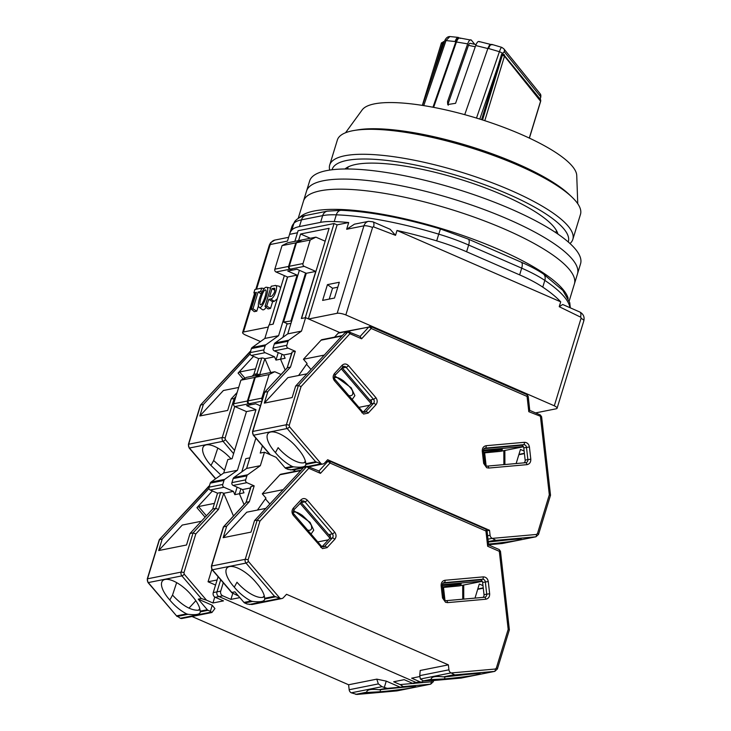 <?xml version="1.0" encoding="UTF-8"?>
<svg xmlns="http://www.w3.org/2000/svg" width="731" height="731" viewBox="0 0 731 731"><rect width="100%" height="100%" fill="white"/><g stroke="black" fill="none" stroke-linecap="round" stroke-linejoin="round"><path stroke-width="1.1" d="M308.656 318.99L337.183 313.288A7.264 1.809 17 0 1 345.836 314.924L554.308 405.806A7.264 1.809 17 0 1 557.086 408.254A7.264 1.809 17 0 1 556.227 408.784L535.576 412.905M308.372 318.862L337.11 224.856L334.067 223.531L305.266 317.729L301.537 318.478L329.105 228.31L300.596 234.002L310.355 238.26M287.813 323.924L283.555 322.06L291.724 320.882M287.466 276.967L273.038 324.162L269.3 324.911L284.368 275.624M260.483 341.56L245.388 334.972A7.264 1.809 17 0 1 242.61 332.532A7.264 1.809 17 0 1 243.469 332.002L268.332 327.04M560.714 301.848L397.015 230.484A145.277 36.13 17 0 1 436.681 240.874A72.643 18.065 17 0 1 466.597 251.766L519.64 274.883A72.643 18.065 17 0 1 542.767 287.128A145.277 36.13 17 0 1 560.714 301.848L559.233 306.7L580.569 317.126A0.959 0.841 -101.3 0 1 581.044 318.341L554.308 405.806M345.836 314.924L372.572 227.451A0.959 0.841 -101.3 0 1 373.596 226.893L395.535 235.336L397.015 230.484M339.312 282.257L327.442 284.633L322.618 300.404L334.496 298.038L339.312 282.257M337.11 224.856L348.705 222.544L346.649 229.269L363.928 225.824L337.183 313.288M305.567 273.001L291.02 320.571M299.801 270.488L299.29 270.589L283.555 322.06M298.577 240.609L300.596 234.002M270.534 308.418L266.724 306.088L265.024 306.426L268.012 308.921L270.534 308.418L272.59 301.684L274.216 301.364L277.314 298.705M280.603 287.95L279.379 286.25L275.404 285.483L271.192 286.241L265.024 306.426M259.185 307.294C262.438 310.392 270.799 287.466 266.504 287.246L266.102 287.256C262.447 287.384 256.078 305.832 259.185 307.294L262.456 309.679C263.398 310.236 264.631 309.478 266.175 307.385M270.634 288.06L266.504 287.246M255.786 294.447L253.876 292.857L254.909 289.494L261.698 288.133L260.665 291.495L258.116 292.007L252.981 308.829L251.281 309.167L254.269 311.662L256.791 311.159L258.491 305.613M256.572 289.156L270.214 244.529L287.484 241.084L289.549 234.349L297.471 232.769M580.569 317.126A7.264 3.006 -66.3 0 0 579.802 312.009L562.696 304.498L559.233 306.7M395.535 235.336L390.153 229.278L372.892 221.813A7.264 2.897 113.4 0 1 373.596 226.893M327.442 284.633L332.541 288.252L329.224 299.089M332.541 288.252L337.804 287.201M372.572 227.451A7.264 1.809 -163 0 0 363.928 225.824A7.264 6.387 -101.3 0 1 368.588 221.347L354.453 224.17L346.649 229.269M334.067 223.531L298.102 230.713L294.849 241.358M289.549 234.349A145.277 36.13 17 0 1 289.714 233.719A145.277 36.13 17 0 1 291.852 230.027A72.643 18.065 17 0 1 299.408 226.583L320.598 222.352A72.643 18.065 17 0 1 334.231 221.566A145.277 36.13 17 0 1 348.705 222.544M274.216 301.364L270.817 298.952C274.628 298.577 278.995 284.295 274.929 285.492M270.817 298.952L268.78 299.354L272.59 301.684M268.78 299.354L266.724 306.088M261.698 288.133L264.32 288.553M260.665 291.495L261.926 292.272M258.116 292.007L261.168 293.871M252.981 308.829L256.791 311.159M251.281 309.167L256.426 292.345L253.876 292.857M274.856 288.718L274.107 288.188C275.468 290.435 274.646 293.131 271.64 296.256L269.602 296.667L272.069 288.59L274.564 288.27M265.28 289.942L265.655 290.015C267.692 290.92 262.603 305.649 260.565 304.754C258.207 304.8 262.932 289.969 265.28 289.942L265.901 290.39M272.069 288.59L274.911 290.326M492.402 44.792C491.223 43.714 489.944 44.956 488.573 48.52L499.41 51.7C500.634 48.164 501.484 46.821 501.959 47.652M458.218 37.391L449.857 36.55L446.011 40.57L455.066 41.539C456.427 37.975 457.707 36.733 458.894 37.811L459.059 38.012M458.218 37.4L458.894 37.811M433.629 107.366L456.436 42.005L467.657 43.86L447.536 101.627L447.719 104.542L455.577 103.309L475.698 45.532L487.86 48.548C489.158 45.112 490.318 43.869 491.333 44.847M478.878 41.475L490.912 44.49M487.86 48.548L464.724 114.666M476.493 118.075L499.41 51.7A3.628 1.206 -161 0 1 502.325 53.518L504.28 51.718L540.712 96.794L540.063 99.023M540.236 99.233L540.712 96.794A3.628 3.299 -38.9 0 0 540.191 93.815L503.76 48.739L501.768 47.36M422.481 105.41L444.603 41.027A3.628 1.206 19 0 1 446.011 40.57L423.752 105.62M460.503 38.423C459.159 37.363 457.798 38.56 456.436 42.005A1.453 0.503 -160.7 0 0 455.687 42.179A1.453 0.503 -160.7 0 0 455.724 42.38M479.792 119.089L497.637 67.151L481.583 119.656M502.334 53.939A1.818 0.603 101.8 0 0 502.206 53.847A1.818 0.603 101.8 0 0 502.188 53.847A1.818 0.603 101.8 0 0 501.347 55.035L502.352 55.245L482.561 119.966M503.76 48.739A3.628 3.299 141.1 0 1 504.28 51.718M474.711 44.28L471.394 40.178C470.234 39.163 468.991 40.397 467.657 43.86M497.637 67.151L501.347 55.035M442.027 48.538L443.708 43.019A1.818 0.603 -78.2 0 1 444.293 41.923M432.962 107.238L455.687 42.179C456.747 39.191 458.099 37.793 459.744 37.994L471.394 40.178M476.073 44.564L470.042 43.303A3.628 1.215 101.8 0 0 468.47 45.34L448.35 103.108A4.359 3.829 -28.8 0 0 448.231 105.227M479.445 41.85C478.284 40.835 477.041 42.069 475.698 45.532M299.5 217.6A141.65 35.225 17 0 1 498.926 249.527A141.65 35.225 17 0 1 568.161 298.349M298.211 218.341L303.475 201.135A141.65 35.225 17 0 1 505.103 229.342A141.65 35.225 17 0 1 574.392 283.966L577.481 273.869A141.65 35.225 17 0 0 508.191 219.254A141.65 35.225 17 0 0 306.563 191.047A141.65 35.225 17 0 1 508.191 219.254A141.65 35.225 17 0 1 577.481 273.869L580.56 263.781A141.65 35.225 17 0 0 511.271 209.157A141.65 35.225 17 0 0 309.642 180.95L303.475 201.135A141.65 35.225 17 0 1 505.103 229.342A141.65 35.225 17 0 1 574.392 283.966L569.211 300.898M557.936 234.084A112.592 27.997 -163 0 0 458.438 178.766A112.592 27.997 -163 0 0 345.014 168.989M332.066 169.756A123.493 30.711 17 0 1 507.935 194.026A123.493 30.711 17 0 1 568.234 241.961M347.801 168.989A108.965 27.102 17 0 1 348.102 166.96A108.965 27.102 17 0 1 348.111 166.942L347.49 168.98M555.889 232.696L556.501 230.676A108.965 27.102 17 0 1 556.501 230.676A108.965 27.102 17 0 1 555.624 232.522M329.727 170.076A127.121 31.616 17 0 1 329.708 165.014A127.121 31.616 17 0 1 510.658 190.325A127.121 31.616 17 0 1 572.839 239.348A127.121 31.616 17 0 1 569.997 243.533M329.708 165.014L337.347 140.041A127.121 31.616 17 0 1 354.133 130.474A127.121 31.616 17 0 1 468.151 146.977A127.121 31.616 17 0 1 571.907 197.05A127.121 31.616 17 0 1 580.478 214.375L572.839 239.348M354.133 130.474L357.724 129.871A123.493 30.711 17 0 1 468.48 145.898A123.493 30.711 17 0 1 569.266 194.547L571.907 197.05M345.544 132.75L362.183 109.897A112.592 27.997 17 0 1 476.95 118.212A112.592 27.997 17 0 1 576.741 175.495L577.755 203.748M488.317 541.872L495.929 540.355L492.228 538.327A3.628 3.189 -101.3 0 1 490.072 535.247L489.514 530.286L327.662 459.726L324.555 463.089A3.628 3.189 -101.3 0 1 321.238 463.783L315.637 461.754L287.164 428.503A3.628 3.189 -101.3 0 1 286.378 424.738A2.175 0.539 -163 0 1 289.22 425.332L289.54 426.831L321.137 463.737M492.338 538.372L536.417 534.462L537.468 533.557A2.175 0.539 17 0 1 538.537 534.398L550.516 495.207L541.607 416.725L528.796 411.681L527.069 396.44A2.175 0.886 -66.4 0 0 526.923 394.649L528.221 396.394L527.069 396.44L371.156 328.466L361.607 338.791L349.948 333.711L301.071 386.562L298.376 385.511L295.653 386.05L292.135 397.563L264.311 403.119L287.877 377.635L306.965 373.824M360.365 336.516L348.495 331.773A2.175 1.919 78.7 0 1 349.546 331.892A2.175 0.886 113.6 0 1 349.793 331.911A2.175 0.886 113.6 0 1 349.948 333.711A2.175 0.877 -137.2 0 0 347.554 332.313L298.376 385.511L286.378 424.738L252.789 431.445A3.628 3.189 78.7 0 0 253.566 435.21L270.333 454.783M361.607 338.791L360.063 336.479M334.551 337.137L338.225 333.162L368.762 327.068A2.175 1.919 78.7 0 1 370.754 326.647A2.175 0.886 113.6 0 1 371.01 326.675A2.175 0.886 113.6 0 1 371.156 328.466A2.175 0.877 -137.2 0 0 368.762 327.068L360.127 336.415M528.796 411.681L529.536 410.365M528.221 396.394L529.747 410.365M537.468 533.557L549.319 494.786L550.269 495.326M489.514 530.286L487.047 530.77M524.036 462.842A2.906 2.558 78.7 0 0 525.16 460.137L527.873 459.589A2.906 2.558 -101.3 0 1 525.744 462.696A2.175 1.033 -95.1 0 0 525.653 462.705L487.54 466.086M529.418 446.961L530.807 459.223C530.87 462.294 529.573 464.112 526.914 464.66L488.692 468.059L486.682 467.721L483.666 463.408L482.268 451.146C482.204 448.076 483.502 446.257 486.161 445.7L524.383 442.31C527.106 442.383 528.787 443.936 529.418 446.961L523.771 447.875L525.16 460.137M523.771 447.875A2.906 2.558 78.7 0 0 520.892 445.216L523.606 444.676A2.906 2.558 -101.3 0 1 526.484 447.335L527.873 459.589L530.807 459.223M484.233 448.587L521.605 445.27M342.528 367.154A2.906 2.558 -101.3 0 1 343.369 367.83L346.092 367.282A2.175 0.557 -40.6 0 0 348.459 365.619L375.862 397.618C377.598 400.085 377.607 402.47 375.898 404.773L368.223 413.079L363.581 414.057L334.46 380.76C332.724 378.292 332.715 375.908 334.423 373.605L342.099 365.299C344.21 363.471 346.33 363.572 348.459 365.619M375.898 404.773A2.175 0.877 -137.2 0 0 373.514 403.375L370.791 403.914L363.197 412.138M370.791 403.914A2.906 2.558 78.7 0 0 370.772 399.83L373.486 399.29A2.906 2.558 -101.3 0 1 373.514 403.375L365.829 411.681A2.906 2.558 -101.3 0 1 364.577 412.394L362.503 411.544L335.1 379.544C334.113 378.676 334.076 377.26 335.008 375.286L343.716 366.386A2.906 2.558 -101.3 0 1 346.092 367.282L373.486 399.29A2.175 0.557 139.4 0 0 375.862 397.618M310.995 369.457L306.563 364.276M371.531 402.105L342.053 367.675M298.586 375.496L307.102 363.517L303.447 359.25L324.281 355.092M262.429 445.864L260.227 453.074L264.467 452.233L276.035 457.277L285.099 467.858A2.175 1.919 78.7 0 0 285.839 468.407L288.169 469.43L293.149 469.942L303.237 467.922M316.825 462.22L305.869 464.404C305.722 466.935 301.638 467.758 293.624 466.853L292.199 466.433C286.451 463.463 281.152 459.196 276.3 453.64L275.432 452.599A23.611 9.485 42.8 0 1 268.213 433.328A23.611 9.485 42.8 0 1 297.453 448.204L298.358 449.236C303.036 454.81 305.521 459.635 305.814 463.719L305.814 465.071M278.246 352.598L275.962 360.091L280.54 359.177L282.047 354.252L280.54 359.177L285.191 370.005L280.54 359.177L285.117 358.263L283.71 354.974L274.28 350.862L288.023 348.12L295.324 351.3L290.499 367.09L267.829 391.606L264.311 403.119M267.829 391.606L264.777 392.209L252.789 431.445A2.175 0.539 17 0 0 252.524 431.601L264.558 392.319L287.447 367.702L290.499 367.09M295.653 386.05L344.84 332.852L347.554 332.313A2.175 1.919 78.7 0 1 348.495 331.773L345.781 332.313A2.175 1.919 78.7 0 0 344.84 332.852M339.696 332.523L305.613 317.665L301.364 318.506L315.765 271.411L304.206 266.367A2.175 1.919 -101.3 0 1 303 263.553L310.2 240.006L296.457 242.747L289.257 266.294A2.175 1.919 78.7 0 0 290.463 269.109L292.683 270.077L296.923 269.227L306.271 273.303L287.749 333.866L301.492 331.116L288.782 340.217A2.175 1.919 -101.3 0 0 288.051 341.267L286.817 345.306L273.074 348.047A2.175 1.919 78.7 0 0 274.28 350.862M488.564 544.074A23.611 1.069 173.5 0 0 521.532 539.35A23.611 1.069 173.5 0 0 507.835 539.926L488.335 542.027M483.63 452.955L500.37 451.356L523.433 446.751M483.447 450.113L523.222 446.586M503.878 464.633L503.842 450.661M486.097 465.674L484.644 452.864M341.149 368.652L371.056 403.585M303.447 359.25L321.083 340.18A2.175 1.919 -101.3 0 1 322.024 339.641L342.309 335.593M275.432 452.599L278.136 447.655A23.611 9.485 -137.2 0 0 304.005 462.787L305.631 462.175M526.923 394.649L371.01 326.675L339.175 332.632A2.175 1.919 78.7 0 0 338.225 333.162M305.613 317.665L301.492 331.116M288.023 348.12A2.175 1.919 -101.3 0 1 286.817 345.306M516.141 463.545L520.454 449.446L524.127 451.054M504.856 450.46L504.902 464.541M287.749 333.866L275.039 342.958A2.175 1.919 78.7 0 0 274.308 344.009L273.074 348.047M296.457 242.747L302.159 239.896L315.902 237.155L325.167 241.193M315.902 237.155L310.2 240.006M283.71 354.974L291.605 353.402M483.401 450.954L500.287 449.273L502.206 449.876L483.557 452.352M358.921 407.368L369.575 405.239M334.661 375.78L351.191 387.795L354.891 395.626L352.178 399.491M315.765 271.411L306.271 273.303M295.324 351.3L292.272 351.913A2.175 0.539 -163 0 0 292.007 352.068L287.192 367.848M292.272 351.913L287.173 367.903M334.359 378.018A12.317 4.943 42.8 0 1 336.991 377.543C338.042 377.543 340.198 378.621 343.442 380.787C349.866 386.626 352.945 390.381 352.68 392.054A12.317 4.943 42.8 0 1 350.907 395.654A12.317 4.943 42.8 0 1 348.824 395.581M215.563 478.832L189.137 447.966L188.397 444.402L200.431 405.12L249.828 351.821A2.175 0.877 -137.2 0 0 249.6 351.94A2.175 0.877 -137.2 0 0 249.499 352.178M255.558 368.808L239.649 371.988L244.949 378.165M273.202 324.135L268.962 324.975L264.85 338.435L278.593 335.693L297.106 275.139L287.758 271.064L291.998 270.214L289.787 269.246A2.175 1.919 -101.3 0 1 288.581 266.431L295.781 242.884L282.038 245.625L274.838 269.182A2.175 1.919 78.7 0 0 276.044 271.996L287.603 277.031L273.202 324.135M282.915 337.32L286.963 324.089L290.984 323.285M188.397 444.402A2.175 0.539 17 0 1 188.653 444.247L200.65 405.02L203.364 404.471L250.13 353.886M203.364 404.471L199.837 415.985L227.67 410.429L231.188 398.916L235.3 398.477M231.106 458.894A23.611 9.485 -137.2 0 0 203.748 446.202A23.611 9.485 -137.2 0 0 210.957 465.464L220.899 475.013M253.529 356.372L238.068 373.093L243.176 379.051M238.671 387.457L223.403 390.5L199.837 415.985M239.649 371.988L238.068 373.093M252.158 376.227L253.849 374.409L258.673 358.619L251.373 355.44L265.115 352.689A2.175 1.919 -101.3 0 1 263.909 349.875L265.143 345.845A2.175 1.919 -101.3 0 1 265.883 344.785L278.593 335.693M265.883 344.785L252.14 347.536A2.175 1.919 78.7 0 0 251.4 348.586L250.166 352.625A2.175 1.919 78.7 0 0 251.373 355.44M252.14 347.536L264.85 338.435M231.188 398.916L237.136 392.483M295.781 242.884L301.474 240.033L287.731 242.774L282.038 245.625M265.115 352.689L274.545 356.801L275.962 360.091M210.957 465.464L213.662 460.521L224.527 470.316M217.792 448.076L213.662 460.521M270.79 372.508L264.878 358.738L274.545 356.801M259.642 374.738L264.878 358.738M264.576 358.601A2.175 0.539 -163 0 0 261.735 358.007L258.673 358.619M253.849 374.409L256.901 373.797L261.735 358.007M297.106 275.139L287.603 277.031M259.606 374.857L256.901 373.797L255.22 375.624M451.201 672.949L495.271 669.029A2.175 1.033 84.9 0 1 494.503 671.396L460.905 678.103L424.245 681.018L431.354 679.602L444.676 678.889A23.611 1.069 173.5 0 0 468.452 676.212A23.611 1.069 173.5 0 0 480.386 673.918A23.611 1.069 173.5 0 0 466.698 674.494L444.96 676.888L454.783 674.923L451.091 672.895A3.628 3.189 -101.3 0 1 448.935 669.815L448.368 664.854L286.525 594.294L283.409 597.656A3.628 3.189 -101.3 0 1 280.101 598.351L274.49 596.322L246.018 563.071A3.628 3.189 -101.3 0 1 245.241 559.306A2.175 0.539 -163 0 1 248.083 559.9L248.394 561.408L279.991 598.305M495.271 669.029L496.331 668.125A2.175 0.539 17 0 1 497.391 668.966L509.37 629.775L500.47 551.293L499.319 551.338L487.659 546.249L485.932 531.008A2.175 0.886 -66.4 0 0 485.777 529.217L487.074 530.962L485.932 531.008L330.01 463.034L320.47 473.359L308.802 468.279L259.934 521.13L257.23 520.079L254.516 520.618L250.998 532.131L223.174 537.687L246.731 512.203L265.819 508.392M319.219 471.084L307.358 466.341A2.175 1.919 78.7 0 1 308.4 466.46A2.175 0.886 113.6 0 1 308.656 466.479A2.175 0.886 113.6 0 1 308.802 468.279A2.175 0.877 -137.2 0 0 306.417 466.881L257.23 520.079L245.241 559.306L211.643 566.013A3.628 3.189 78.7 0 0 212.429 569.778L231.846 592.448L234.898 591.845L243.953 602.426A2.175 1.919 78.7 0 0 244.693 602.974L247.032 603.998L252.012 604.51L281.837 598.552M320.47 473.359L318.926 471.047M325.505 462.065L327.625 461.636A2.175 1.919 78.7 0 1 329.608 461.215A2.175 0.886 113.6 0 1 329.864 461.243A2.175 0.886 113.6 0 1 330.01 463.034A2.175 0.877 -137.2 0 0 327.625 461.636L318.981 470.983M487.659 546.249L488.399 544.933M487.074 530.962L488.61 544.933M496.331 668.125L508.182 629.354L509.132 629.894M419.713 676.568L411.654 678.176L419.868 681.758A3.628 3.189 78.7 0 0 421.604 681.95L417.876 682.699A3.628 3.189 -101.3 0 1 416.131 682.498L218.998 596.56L222.727 595.811L230.941 599.393L239.841 597.62M433.83 680.506L432.469 680.287M448.368 664.854L420.206 670.473L419.74 675.645L420.38 679.026L423.386 680.881A2.175 1.919 -101.3 0 0 424.245 681.018M238.434 595.975L231.791 592.704L212.127 569.732L211.387 566.169A2.175 0.539 17 0 1 211.643 566.013L223.64 526.786L246.301 502.27L249.353 501.658L226.692 526.174L223.174 537.687M482.899 597.41A2.906 2.558 78.7 0 0 484.023 594.705L486.736 594.157A2.906 2.558 -101.3 0 1 484.598 597.264M488.271 581.529L489.66 593.791C489.733 596.861 488.436 598.68 485.777 599.228L447.555 602.627L445.544 602.289L442.52 597.976L441.131 585.714C441.067 582.644 442.356 580.825 445.015 580.268L483.237 576.878C485.969 576.96 487.65 578.504 488.271 581.529L482.624 582.443L484.023 594.705M482.624 582.443A2.906 2.558 78.7 0 0 479.755 579.784L482.469 579.244A2.906 2.558 -101.3 0 1 485.338 581.903L486.736 594.157L489.66 593.791M443.087 583.155L480.468 579.838M301.382 501.722A2.906 2.558 -101.3 0 1 302.232 502.398L304.946 501.859A2.175 0.557 -40.6 0 0 307.322 500.187L334.725 532.186C336.452 534.653 336.47 537.038 334.752 539.341L327.077 547.647L322.444 548.625L293.323 515.328C291.587 512.86 291.578 510.476 293.286 508.173L300.962 499.867C303.073 498.039 305.192 498.14 307.322 500.187M334.752 539.341A2.175 0.877 -137.2 0 0 332.367 537.943L329.654 538.482L322.051 546.706M329.654 538.482A2.906 2.558 78.7 0 0 329.635 534.398L332.349 533.858A2.906 2.558 -101.3 0 1 332.367 537.943L324.692 546.249A2.906 2.558 -101.3 0 1 323.431 546.962L321.357 546.112L293.953 514.112C292.967 513.244 292.939 511.828 293.862 509.854L302.57 500.954A2.906 2.558 -101.3 0 1 304.946 501.859L332.349 533.858A2.175 0.557 139.4 0 0 334.725 532.186M269.858 504.024L265.417 498.844M330.394 536.673L300.907 502.243M257.44 510.064L265.956 498.085L262.301 493.818L283.144 489.66M275.678 596.788L264.732 598.972C264.585 601.503 260.501 602.326 252.487 601.421L251.062 601.001C245.314 598.031 240.015 593.764 235.163 588.208L234.295 587.167A23.611 9.485 42.8 0 1 227.076 567.896A23.611 9.485 42.8 0 1 256.307 582.771L257.221 583.804C261.899 589.378 264.384 594.202 264.677 598.287L264.668 599.639M226.692 526.174L223.366 526.987L211.387 566.169M254.516 520.618L303.703 467.42L306.417 466.881A2.175 1.919 78.7 0 1 307.358 466.341L304.644 466.881A2.175 1.919 78.7 0 0 303.703 467.42M293.414 471.705L295.479 469.476M230.941 599.393L232.778 593.389M222.727 595.811A3.628 3.189 -101.3 0 1 220.716 591.123L216.979 591.863L220.689 579.738L216.979 591.863A3.628 3.189 78.7 0 0 218.998 596.56L416.131 682.498L412.403 683.247A3.628 3.189 78.7 0 0 414.139 683.439L417.876 682.699A3.628 3.189 -101.3 0 1 416.131 682.498L419.868 681.758M244.053 504.573L239.393 493.745L240.901 488.82L239.393 493.745L244.053 504.573M421.604 681.95A3.628 3.189 78.7 0 0 423.35 680.863M442.483 587.523L459.223 585.924L482.286 581.319M442.31 584.681L482.085 581.154M462.741 599.201L462.696 585.229M444.96 600.242L443.507 587.432M300.002 503.22L329.919 538.153M262.301 493.818L279.936 474.748A2.175 1.919 -101.3 0 1 280.878 474.209L301.172 470.161M234.295 587.167L236.99 582.223A23.611 9.485 -137.2 0 0 262.868 597.355L264.494 596.743M264.467 452.233L260.355 465.684L247.645 474.784A2.175 1.919 -101.3 0 0 246.904 475.835L245.671 479.874L231.928 482.615A2.175 1.919 78.7 0 0 233.134 485.43L246.877 482.688A2.175 1.919 -101.3 0 1 245.671 479.874M246.877 482.688L254.178 485.868L249.353 501.658M474.995 598.113L479.308 584.014L482.99 585.622M463.719 585.028L463.756 599.109M255.859 438.189L246.612 468.434L233.902 477.526A2.175 1.919 78.7 0 0 233.162 478.577L231.928 482.615M255.311 377.315L261.013 374.464L274.755 371.723L269.054 374.574L255.311 377.315L248.111 400.871A2.175 1.919 78.7 0 0 249.326 403.676L251.537 404.645L255.777 403.804L260.41 405.815M237.109 487.166L234.815 494.659L243.98 492.831L242.573 489.542L233.134 485.43M274.755 371.723L281.06 374.473M262.146 400.14A2.175 1.919 -101.3 0 1 261.853 398.121L269.054 374.574M431.354 679.602L431.171 679.318C431.226 676.751 435.31 675.937 443.415 676.879L444.96 676.888M423.386 680.881L431.171 679.318L431.226 678.66M444.676 678.889L444.868 676.897M220.716 591.123L223.275 582.753M242.573 489.542L250.468 487.97M461.106 583.749L442.264 585.531L459.15 583.841L461.069 584.444L442.419 586.92M317.775 541.936L328.429 539.807M293.515 510.348L310.054 522.363L313.745 530.194L311.031 534.059M246.612 468.434L260.355 465.684M254.178 485.868L251.126 486.48A2.175 0.539 -163 0 0 250.87 486.636L246.045 502.416M251.126 486.48L246.027 502.471M295.845 512.111C296.905 512.111 299.052 513.189 302.296 515.355C308.729 521.194 311.808 524.959 311.534 526.622A12.317 4.943 42.8 0 1 309.761 530.222A12.317 4.943 42.8 0 1 307.687 530.149M293.222 512.586A12.317 4.943 42.8 0 1 295.854 512.111M413.033 683.439L400.14 684.591L403.293 686.61L400.232 687.213L386.251 681.118L376.776 679.145L378.356 683.905L349.171 689.735A3.628 3.189 78.7 0 0 351.328 692.814L356.911 694.45L396.723 690.914A2.175 1.033 -95.1 0 0 396.778 690.905L357.057 694.432L366.88 692.476L366.761 691.526M349.171 689.735L348.605 684.764L191.988 616.489M198.247 599.155L207.312 609.736L200.203 611.153C199.919 607.095 197.434 602.262 192.746 596.679L191.833 595.637A23.611 9.485 -137.2 0 0 162.602 580.77A23.611 9.485 -137.2 0 0 169.82 600.032L170.689 601.083C175.522 606.62 180.822 610.888 186.588 613.876L176.765 615.831L180.338 618.271A3.628 3.189 78.7 0 0 182.074 618.472L211.908 612.514L210.382 611.308L212.237 605.259L198.247 599.155L201.299 598.552L206.48 600.16L184.258 574.21A2.175 0.557 139.4 0 1 181.891 575.873L201.299 598.552M147.991 582.534A2.175 0.557 -40.6 0 0 148.292 582.58L177.057 616.48L147.991 582.534L147.251 578.97L159.285 539.688L208.691 486.389A2.175 0.877 -137.2 0 0 208.454 486.508A2.175 0.877 -137.2 0 0 208.353 486.745M412.403 683.247L404.188 679.666L393.671 681.767L400.14 684.591M214.777 597.035L212.959 602.984L223.476 600.882L215.261 597.3A3.628 3.189 -101.3 0 1 213.251 592.613L218.112 576.713M212.959 602.984L206.48 600.16M211.908 612.514L214.923 608.585L212.237 605.259M376.776 679.145L348.605 684.764M214.421 503.376L198.512 506.556L206.416 515.784M400.232 687.213L387.594 688.337A2.175 1.919 -101.3 0 1 386.736 688.191L382.039 686.683L378.356 683.905M355.75 694.377L366.697 692.193C366.843 689.662 370.928 688.849 378.941 689.744L402.224 687.359A23.611 1.069 -6.5 0 1 415.921 686.784A23.611 1.069 -6.5 0 1 403.978 689.086A23.611 1.069 -6.5 0 1 380.211 691.754L366.88 692.476M232.065 458.702L227.816 459.543L223.704 473.003L237.447 470.261L255.96 409.707L246.621 405.632L250.861 404.782L248.641 403.814A2.175 1.919 -101.3 0 1 247.434 400.999L254.635 377.452L240.892 380.193L233.692 403.75A2.175 1.919 78.7 0 0 234.898 406.564L246.466 411.599L232.065 458.702M241.778 471.888L245.826 458.657L249.847 457.853M147.251 578.97A2.175 0.539 17 0 1 147.516 578.815L159.504 539.588L162.218 539.039L208.993 488.454M162.218 539.039L158.7 550.553L186.524 544.997L190.042 533.484L193.094 532.881L195.798 533.941L218.459 509.425L215.764 508.365L220.588 492.575L217.536 493.187L210.236 490.008L223.978 487.257A2.175 1.919 -101.3 0 1 222.772 484.443L224.006 480.413A2.175 1.919 -101.3 0 1 224.737 479.353L237.447 470.261M213.251 592.613L216.979 591.863A3.628 3.189 78.7 0 0 218.998 596.56L215.261 597.3M207.312 609.736A2.175 1.919 78.7 0 0 208.043 610.294L210.382 611.308M386.251 681.118L384.396 687.177M212.392 490.94L196.931 507.661L205.1 517.201M201.345 521.258L182.257 525.068L158.7 550.553M198.512 506.556L196.931 507.661M380.394 689.772L380.211 691.754M224.737 479.353L210.994 482.104A2.175 1.919 78.7 0 0 210.263 483.154L209.029 487.193A2.175 1.919 78.7 0 0 210.236 490.008M210.994 482.104L223.704 473.003M190.042 533.484L212.712 508.977L217.536 493.187M254.635 377.452L260.337 374.601L246.594 377.342L240.892 380.193M223.978 487.257L233.408 491.369L234.815 494.659M200.203 611.153L200.257 611.847C200.203 614.415 196.118 615.228 188.013 614.287L186.588 613.876M169.82 600.032L172.525 595.089C182.174 605.487 190.8 610.531 198.393 610.221A23.611 9.485 -137.2 0 0 200.02 609.617M208.043 610.294L200.257 611.847L200.203 612.505M176.646 582.644L172.525 595.089M211.853 569.376L208.061 581.785L217.116 579.975M233.481 516.004L223.741 493.306L233.408 491.369M208.061 581.785L215.563 585.056M218.459 509.425L223.741 493.306M212.712 508.977L215.764 508.365L193.094 532.881L181.105 572.108L147.516 578.815A3.628 3.189 78.7 0 0 148.292 582.58L181.891 575.873A3.628 3.189 -101.3 0 1 181.105 572.108A2.175 0.539 17 0 1 183.947 572.702L195.798 533.941M255.96 409.707L246.466 411.599M188.964 608.155L195.853 600.699M223.43 493.169A2.175 0.539 -163 0 0 220.588 492.575M243.469 332.002L255.119 293.889M270.214 244.529A7.264 1.809 -163 0 0 269.355 245.059L270.625 242.655L274.874 240.06A7.264 6.387 78.7 0 0 270.214 244.529M557.086 408.254L583.831 320.79A7.264 1.809 -163 0 0 581.044 318.341M291.852 230.027L293.908 223.293A145.277 36.13 -163 0 0 291.77 226.994L289.714 233.719M569.933 307.678A145.277 36.13 -163 0 0 544.823 280.393L542.767 287.128M436.681 240.874L438.737 234.148A145.277 36.13 -163 0 0 336.287 214.832L334.231 221.566M570.326 307.852L569.741 302.652L562.861 290.445L543.17 273.814A7.264 5.437 123.9 0 1 544.823 280.393A72.643 18.065 -163 0 0 521.696 268.158L519.64 274.883M466.597 251.766L468.653 245.031L521.696 268.158A7.264 2.951 113.6 0 0 521.212 262.173C529.884 265.956 537.203 269.84 543.17 273.814M521.212 262.173L468.169 239.055A7.264 2.951 113.6 0 1 468.653 245.031A72.643 18.065 -163 0 0 438.737 234.148L440.427 228.958C402.808 217.783 369.758 211.561 341.276 210.309A7.264 5.144 92.1 0 0 336.287 214.832A72.643 18.065 -163 0 0 322.654 215.627L320.598 222.352M299.408 226.583L301.464 219.857L322.654 215.627A7.264 6.387 78.7 0 1 327.314 211.158L341.276 210.309M301.464 219.857A72.643 18.065 -163 0 0 293.908 223.293A7.264 6.99 -138 0 1 295.351 220.744C298.385 217.792 301.976 216.001 306.125 215.389A7.264 6.387 78.7 0 0 301.464 219.857M540.565 101.216L504.5 56.177L502.352 55.245A1.818 0.603 -78.2 0 1 503.193 54.057L502.325 53.518M529.299 138.077L540.657 100.924A1.818 1.654 -38.9 0 0 540.392 99.425L503.193 54.057A1.818 0.603 -78.2 0 1 503.339 54.149A1.818 1.654 -38.9 0 1 504.5 56.177L484.781 120.688M443.69 41.722A1.818 0.603 101.8 0 0 443.553 41.621A1.818 0.603 101.8 0 0 442.703 42.809L443.708 43.019M441.506 43.056L442.703 42.809L432.313 76.81M448.35 103.108L447.536 101.627M475.278 46.757L468.47 45.34M549.319 494.786L540.465 416.761A2.175 0.886 -66.4 0 0 540.319 414.97L529.801 410.393M301.071 386.562L289.22 425.332M482.268 451.146L483.419 451.1C483.456 449.254 484.032 448.249 485.146 448.103A2.906 2.558 -101.3 0 1 485.384 448.066A2.175 1.033 -95.1 0 0 486.161 445.7M483.666 463.408L484.808 463.363L483.419 451.1M488.692 468.059A2.175 1.033 -95.1 0 0 487.486 466.086A2.175 1.033 -95.1 0 0 487.431 466.095M526.914 464.66A2.175 1.033 -95.1 0 0 525.708 462.696L487.486 466.086C486.27 466.305 485.384 465.4 484.808 463.363M524.383 442.31A2.175 1.033 84.9 0 1 523.606 444.676L484.936 448.158M342.099 365.299A2.175 0.877 42.8 0 1 342.684 366.989M342.775 366.816A2.906 2.558 -101.3 0 1 343.716 366.386M334.423 373.605A2.175 0.877 42.8 0 1 335.008 375.286M334.46 380.76A2.175 0.557 -40.6 0 0 335.1 379.544M361.863 412.759A2.175 0.557 -40.6 0 0 362.503 411.544M368.223 413.079A2.175 0.877 -137.2 0 0 365.829 411.681L363.289 412.183M289.54 426.831A2.175 0.557 139.4 0 1 287.164 428.503L253.566 435.21A2.175 0.557 139.4 0 1 253.273 435.164L252.524 431.601M536.417 534.462A2.175 1.033 84.9 0 1 535.64 536.828L502.051 543.535L488.637 544.732L501.996 543.544A2.175 1.033 -95.1 0 0 502.051 543.535A3.628 3.189 78.7 0 0 502.352 543.489L535.942 536.792A3.628 3.189 -101.3 0 1 535.64 536.828L495.929 540.355M305.814 463.719L315.637 461.754M285.099 467.858L292.199 466.433M487.614 535.741L490.072 535.247M321.083 340.18L341.916 336.022M305.421 461.252L304.005 462.787M285.839 468.407L293.624 466.853M495.508 540.127L488.281 541.561M488.006 539.176L492.228 538.327M321.238 463.783L308.318 466.369M303.877 467.255L290.527 469.914M275.039 342.958L288.782 340.217M289.257 266.294L303 263.553M304.206 266.367L290.463 269.109M524.383 453.302L518.937 454.39M274.308 344.009L288.051 341.267M189.137 447.966A2.175 0.557 -40.6 0 0 189.439 448.012L223.028 441.305L233.6 453.659M235.903 396.504L234.24 398.313L222.242 437.54L188.653 444.247A3.628 3.189 78.7 0 0 189.439 448.012L215.727 478.714M250.45 351.693L249.828 351.821A2.175 1.919 -101.3 0 1 250.559 351.337M234.605 450.387L225.404 439.642A2.175 0.557 139.4 0 1 223.028 441.305A3.628 3.189 -101.3 0 1 222.242 437.54A2.175 0.539 17 0 1 225.093 438.134L234.761 406.491M225.404 439.642L225.093 438.134M274.838 269.182L288.581 266.431M289.787 269.246L276.044 271.996M251.4 348.586L265.143 345.845M263.909 349.875L250.166 352.625M508.182 629.354L499.319 551.338A2.175 0.886 -66.4 0 0 499.172 549.538L488.664 544.96M259.934 521.13L248.083 559.9M441.131 585.714L442.273 585.677C442.31 583.822 442.885 582.817 444 582.671A2.906 2.558 -101.3 0 1 444.247 582.634A2.175 1.033 -95.1 0 0 445.015 580.268M442.52 597.976L443.671 597.931L442.273 585.677M447.555 602.627A2.175 1.033 -95.1 0 0 446.339 600.654A2.175 1.033 -95.1 0 0 446.294 600.663M485.777 599.228A2.175 1.033 -95.1 0 0 484.562 597.264A2.175 1.033 -95.1 0 0 484.516 597.273L446.394 600.654M483.237 576.878A2.175 1.033 84.9 0 1 482.469 579.244L443.79 582.726M300.962 499.867A2.175 0.877 42.8 0 1 301.547 501.557M301.629 501.384A2.906 2.558 -101.3 0 1 302.57 500.954M293.286 508.173A2.175 0.877 42.8 0 1 293.862 509.854M293.323 515.328A2.175 0.557 -40.6 0 0 293.953 514.112M320.717 547.327A2.175 0.557 -40.6 0 0 321.357 546.112M327.077 547.647A2.175 0.877 -137.2 0 0 324.692 546.249L322.143 546.751M248.394 561.408A2.175 0.557 139.4 0 1 246.018 563.071L212.429 569.778A2.175 0.557 139.4 0 1 212.127 569.732M460.804 678.112A2.175 1.033 -95.1 0 0 460.859 678.112A2.175 1.033 -95.1 0 0 460.905 678.103A3.628 3.189 78.7 0 0 461.206 678.066L494.805 671.36A3.628 3.189 -101.3 0 1 494.503 671.396L454.783 674.923M264.677 598.287L274.49 596.322M243.953 602.426L251.062 601.001M419.74 675.645L448.935 669.815M279.936 474.748L300.77 470.59M264.275 595.82L262.868 597.355M244.693 602.974L252.487 601.421M454.371 674.695L443.415 676.879M420.38 679.026L451.091 672.895M280.101 598.351L249.39 604.482M233.902 477.526L247.645 474.784M248.111 400.871L261.853 398.121M261.826 401.182L249.326 403.676M483.246 587.87L477.8 588.958M233.162 478.577L246.904 475.835M396.668 690.914A2.175 1.033 -95.1 0 0 396.723 690.914L397.079 690.868A3.628 3.189 78.7 0 1 396.778 690.905L430.367 684.198L403.293 686.61M387.594 688.337L380.495 689.753M209.313 486.261L208.691 486.389A2.175 1.919 -101.3 0 1 209.413 485.905M386.736 688.191L378.941 689.744M397.079 690.868L430.669 684.161A3.628 3.189 -101.3 0 1 430.367 684.198A2.175 1.033 -95.1 0 0 431.144 681.84L415.025 683.266M432.386 680.296L432.195 680.927A2.175 0.539 17 0 1 433.264 681.767L433.638 680.515M177.057 616.48L188.013 614.287M198.393 610.221L199.81 608.695M432.195 680.927L431.144 681.84M184.258 574.21L183.947 572.702M211.049 612.139L180.338 618.271M351.328 692.814L382.039 686.683M233.692 403.75L247.434 400.999M248.641 403.814L234.898 406.564M210.263 483.154L224.006 480.413M222.772 484.443L209.029 487.193M242.61 332.532L254.562 293.423M255.823 289.302L269.355 245.059M288.644 237.31L274.874 240.06M583.831 320.79C584.709 316.889 583.365 313.964 579.802 312.009M372.892 221.813L368.588 221.347M291.77 226.994L295.351 220.744M468.169 239.055L440.427 228.958M306.125 215.389L327.314 211.158M501.74 47.351L491.853 44.399M444.603 41.027C445.855 38.039 447.61 36.541 449.867 36.55M540.191 93.815L540.849 97.113M422.326 105.392L441.442 42.873L444.338 41.786M540.392 99.425L540.721 101.106L529.399 138.122M535.942 536.792L538.537 534.398M541.607 416.725L540.319 414.97M269.922 454.609L253.273 435.164M322.983 463.984L309.222 466.725M287.228 367.803L264.558 392.319M483.401 450.963L502.252 449.181M524.419 453.622L518.836 454.737M250.77 351.282L200.431 405.12M443.671 597.931C444.238 599.968 445.133 600.873 446.339 600.654L484.754 597.236M325.898 461.636L329.864 461.243L485.777 529.217M494.805 671.36L497.391 668.966M500.47 551.293L499.172 549.538M461.206 678.066L433.766 680.515M246.082 502.371L223.421 526.887M483.282 588.19L477.69 589.305M209.633 485.85L159.285 539.688M430.669 684.161L433.264 681.767"/></g></svg>
